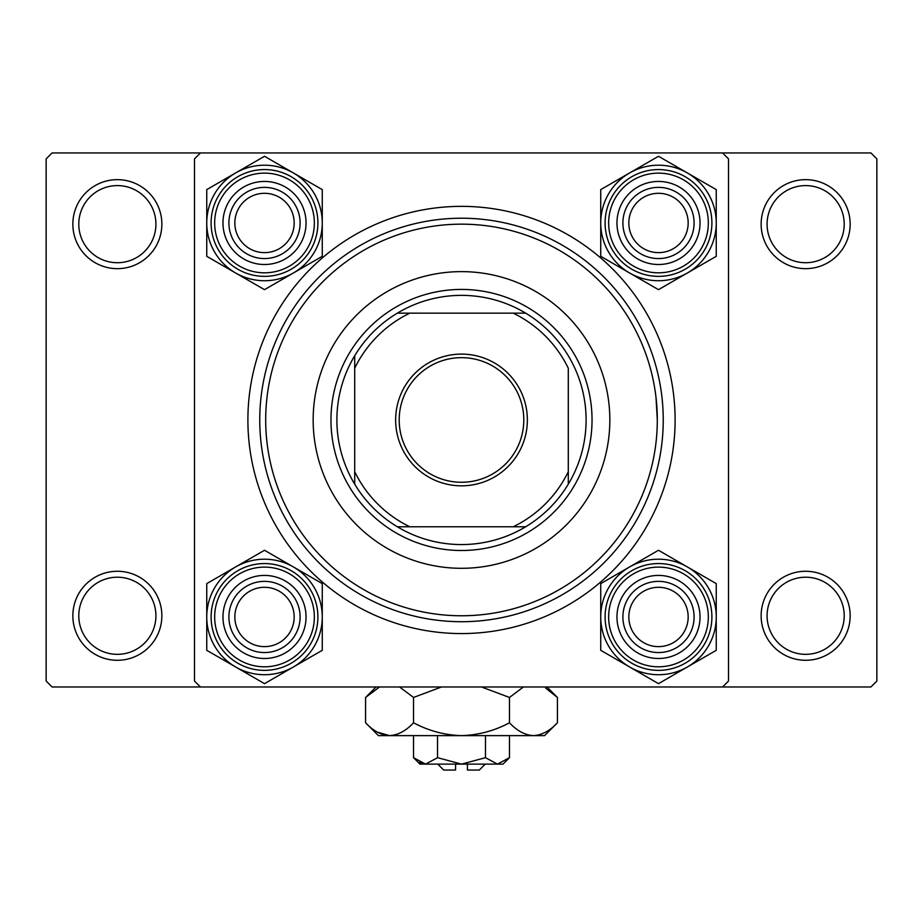 <?xml version="1.0" encoding="UTF-8"?>
<svg xmlns="http://www.w3.org/2000/svg" width="923" height="923" viewBox="0 0 923 923"><rect width="100%" height="100%" fill="white"/><g stroke="black" fill="none" stroke-linecap="round" stroke-linejoin="round"><path stroke-width="1.38" d="M72.848 615.768A44.5 44.5 0 0 1 117.348 571.268A44.5 44.5 0 0 1 161.86 615.768A44.5 44.5 0 0 1 117.348 660.28A44.5 44.5 0 0 1 72.848 615.768M155.918 615.768A38.57 38.57 0 0 0 117.348 577.21A38.57 38.57 0 0 0 78.79 615.768A38.57 38.57 0 0 0 117.348 654.338A38.57 38.57 0 0 0 155.918 615.768M72.848 224.162A44.5 44.5 0 0 1 117.348 179.65A44.5 44.5 0 0 1 161.86 224.162A44.5 44.5 0 0 1 117.348 268.662A44.5 44.5 0 0 1 72.848 224.162M155.918 224.162A38.57 38.57 0 0 0 117.348 185.592A38.57 38.57 0 0 0 78.79 224.162A38.57 38.57 0 0 0 117.348 262.72A38.57 38.57 0 0 0 155.918 224.162M761.14 224.162A44.5 44.5 0 0 1 805.652 179.65A44.5 44.5 0 0 1 850.152 224.162A44.5 44.5 0 0 1 805.652 268.662A44.5 44.5 0 0 1 761.14 224.162M844.21 224.162A38.57 38.57 0 0 0 805.652 185.592A38.57 38.57 0 0 0 767.082 224.162A38.57 38.57 0 0 0 805.652 262.72A38.57 38.57 0 0 0 844.21 224.162M761.14 615.768A44.5 44.5 0 0 1 805.652 571.268A44.5 44.5 0 0 1 850.152 615.768A44.5 44.5 0 0 1 805.652 660.28A44.5 44.5 0 0 1 761.14 615.768M844.21 615.768A38.57 38.57 0 0 0 805.652 577.21A38.57 38.57 0 0 0 767.082 615.768A38.57 38.57 0 0 0 805.652 654.338A38.57 38.57 0 0 0 844.21 615.768M656.011 397.432L657.303 419.965A195.803 195.803 0 0 0 461.5 224.162A195.803 195.803 0 0 0 265.697 419.965A195.803 195.803 0 0 0 461.5 615.768A195.803 195.803 0 0 0 657.303 419.965M247.895 419.965A213.605 213.605 0 0 1 461.5 206.36A213.605 213.605 0 0 1 675.105 419.965A213.605 213.605 0 0 1 461.5 633.57A213.605 213.605 0 0 1 247.895 419.965M722.582 152.953L52.08 152.953L46.15 158.883L46.15 681.047L52.08 686.977L722.582 686.977L728.512 681.047L728.512 158.883L722.582 152.953L870.92 152.953L876.85 158.883L876.85 681.047L870.92 686.977L722.582 686.977M200.418 686.977L194.488 681.047L194.488 158.883L200.418 152.953M609.838 419.965A148.338 148.338 0 0 0 461.5 271.627A148.338 148.338 0 0 0 313.162 419.965A148.338 148.338 0 0 0 461.5 568.303A148.338 148.338 0 0 0 609.838 419.965M663.245 419.965A201.745 201.745 0 0 1 461.5 621.71A201.745 201.745 0 0 1 259.755 419.965A201.745 201.745 0 0 1 461.5 218.22A201.745 201.745 0 0 1 663.245 419.965M294.172 616.956A29.663 29.663 0 0 0 264.509 587.293A29.663 29.663 0 0 0 234.834 616.956A29.663 29.663 0 0 0 264.509 646.631A29.663 29.663 0 0 0 294.172 616.956M228.904 616.956A35.605 35.605 0 0 1 264.509 581.363A35.605 35.605 0 0 1 300.102 616.956A35.605 35.605 0 0 1 264.509 652.561A35.605 35.605 0 0 1 228.904 616.956M687.37 666.983A57.757 57.757 0 0 1 629.613 666.983L658.491 683.655L716.248 650.311L716.248 583.613L658.491 550.27L600.735 583.613L600.735 650.311L629.613 666.983A57.757 57.757 0 0 1 629.613 566.941A57.757 57.757 0 0 1 716.248 616.956A57.757 57.757 0 0 1 687.37 666.983M658.491 658.491A41.535 41.535 0 0 1 616.956 616.956A41.535 41.535 0 0 1 658.491 575.421A41.535 41.535 0 0 1 700.026 616.956A41.535 41.535 0 0 1 658.491 658.491M658.491 581.363A35.605 35.605 0 0 0 622.898 616.956A35.605 35.605 0 0 0 658.491 652.561A35.605 35.605 0 0 0 694.096 616.956A35.605 35.605 0 0 0 658.491 581.363M658.491 563.561A53.407 53.407 0 0 1 711.898 616.956A53.407 53.407 0 0 1 658.491 670.363A53.407 53.407 0 0 1 605.096 616.956A53.407 53.407 0 0 1 658.491 563.561A53.407 53.407 0 0 0 605.096 616.956A53.407 53.407 0 0 0 658.491 670.363M688.166 616.956A29.663 29.663 0 0 0 658.491 587.293A29.663 29.663 0 0 0 628.828 616.956A29.663 29.663 0 0 0 658.491 646.631A29.663 29.663 0 0 0 688.166 616.956M622.898 616.956A35.605 35.605 0 0 1 658.491 581.363A35.605 35.605 0 0 1 694.096 616.956A35.605 35.605 0 0 1 658.491 652.561A35.605 35.605 0 0 1 622.898 616.956M235.63 566.941A57.757 57.757 0 0 1 293.387 566.941L264.509 550.27L206.752 583.613L206.752 650.311L264.509 683.655L322.265 650.311L322.265 583.613L293.387 566.941A57.757 57.757 0 0 1 293.387 666.983A57.757 57.757 0 0 1 206.752 616.956A57.757 57.757 0 0 1 235.63 566.941M264.509 575.421A41.535 41.535 0 0 1 306.044 616.956A41.535 41.535 0 0 1 264.509 658.491A41.535 41.535 0 0 1 222.974 616.956A41.535 41.535 0 0 1 264.509 575.421M264.509 652.561A35.605 35.605 0 0 0 300.102 616.956A35.605 35.605 0 0 0 264.509 581.363A35.605 35.605 0 0 0 228.904 616.956A35.605 35.605 0 0 0 264.509 652.561M264.509 670.363A53.407 53.407 0 0 1 211.102 616.956A53.407 53.407 0 0 1 264.509 563.561A53.407 53.407 0 0 1 317.904 616.956A53.407 53.407 0 0 1 264.509 670.363A53.407 53.407 0 0 0 317.904 616.956A53.407 53.407 0 0 0 264.509 563.561M234.834 222.974A29.663 29.663 0 0 0 264.509 252.637A29.663 29.663 0 0 0 294.172 222.974A29.663 29.663 0 0 0 264.509 193.299A29.663 29.663 0 0 0 234.834 222.974M300.102 222.974A35.605 35.605 0 0 1 264.509 258.567A35.605 35.605 0 0 1 228.904 222.974A35.605 35.605 0 0 1 264.509 187.369A35.605 35.605 0 0 1 300.102 222.974M628.828 222.974A29.663 29.663 0 0 0 658.491 252.637A29.663 29.663 0 0 0 688.166 222.974A29.663 29.663 0 0 0 658.491 193.299A29.663 29.663 0 0 0 628.828 222.974M694.096 222.974A35.605 35.605 0 0 1 658.491 258.567A35.605 35.605 0 0 1 622.898 222.974A35.605 35.605 0 0 1 658.491 187.369A35.605 35.605 0 0 1 694.096 222.974M687.37 272.989A57.757 57.757 0 0 1 629.613 272.989L658.491 289.66L716.248 256.317L716.248 189.619L658.491 156.275L600.735 189.619L600.735 256.317L629.613 272.989A57.757 57.757 0 0 1 629.613 172.947A57.757 57.757 0 0 1 716.248 222.974A57.757 57.757 0 0 1 687.37 272.989M658.491 264.509A41.535 41.535 0 0 1 616.956 222.974A41.535 41.535 0 0 1 658.491 181.439A41.535 41.535 0 0 1 700.026 222.974A41.535 41.535 0 0 1 658.491 264.509M658.491 187.369A35.605 35.605 0 0 0 622.898 222.974A35.605 35.605 0 0 0 658.491 258.567A35.605 35.605 0 0 0 694.096 222.974A35.605 35.605 0 0 0 658.491 187.369M658.491 169.567A53.407 53.407 0 0 1 711.898 222.974A53.407 53.407 0 0 1 658.491 276.369A53.407 53.407 0 0 1 605.096 222.974A53.407 53.407 0 0 1 658.491 169.567A53.407 53.407 0 0 0 605.096 222.974A53.407 53.407 0 0 0 658.491 276.369M235.63 172.947A57.757 57.757 0 0 1 293.387 172.947L264.509 156.275L206.752 189.619L206.752 256.317L264.509 289.66L322.265 256.317L322.265 189.619L293.387 172.947A57.757 57.757 0 0 1 293.387 272.989A57.757 57.757 0 0 1 206.752 222.974A57.757 57.757 0 0 1 235.63 172.947M264.509 181.439A41.535 41.535 0 0 1 306.044 222.974A41.535 41.535 0 0 1 264.509 264.509A41.535 41.535 0 0 1 222.974 222.974A41.535 41.535 0 0 1 264.509 181.439M264.509 258.567A35.605 35.605 0 0 0 300.102 222.974A35.605 35.605 0 0 0 264.509 187.369A35.605 35.605 0 0 0 228.904 222.974A35.605 35.605 0 0 0 264.509 258.567M264.509 276.369A53.407 53.407 0 0 1 211.102 222.974A53.407 53.407 0 0 1 264.509 169.567A53.407 53.407 0 0 1 317.904 222.974A53.407 53.407 0 0 1 264.509 276.369A53.407 53.407 0 0 0 317.904 222.974A53.407 53.407 0 0 0 264.509 169.567M461.5 354.097A65.868 65.868 0 0 1 527.368 419.965A65.868 65.868 0 0 1 461.5 485.833A65.868 65.868 0 0 1 395.632 419.965A65.868 65.868 0 0 1 461.5 354.097M461.5 482.268A62.303 62.303 0 0 0 523.803 419.965A62.303 62.303 0 0 0 461.5 357.663A62.303 62.303 0 0 0 399.197 419.965A62.303 62.303 0 0 0 461.5 482.268M461.5 295.36A124.605 124.605 0 0 0 397.317 313.162L409.777 313.162L397.317 313.162A124.605 124.605 0 0 0 354.697 484.148L354.697 471.688L354.697 484.148A124.605 124.605 0 0 0 525.683 526.768L513.223 526.768L525.683 526.768A124.605 124.605 0 0 0 568.303 484.148L568.303 368.242A118.675 118.675 0 0 0 513.223 313.162L409.777 313.162A118.675 118.675 0 0 0 354.697 368.242L354.697 471.688A118.675 118.675 0 0 0 409.777 526.768L513.223 526.768A118.675 118.675 0 0 0 568.303 471.688L568.303 484.148A124.605 124.605 0 0 0 525.683 313.162L513.223 313.162L525.683 313.162A124.605 124.605 0 0 0 461.5 295.36M461.5 550.5A130.535 130.535 0 0 1 330.965 419.965A130.535 130.535 0 0 1 461.5 289.43A130.535 130.535 0 0 1 592.035 419.965A130.535 130.535 0 0 1 461.5 550.5M397.317 526.768L409.777 526.768L397.317 526.768M354.697 355.782L354.697 368.242L354.697 355.782M485.233 764.117L479.302 770.047L467.43 770.047L467.43 764.117M413.539 757.691L419.965 764.117L503.035 764.117L509.461 757.691L497.474 764.117L485.475 757.691L461.5 764.117L437.525 757.691L425.526 764.117L413.539 757.691L413.539 735.631M437.525 757.691L437.525 735.631M419.377 762.329L423.876 763.979L419.411 762.352M509.461 757.691L509.461 735.631M485.475 757.691L485.475 735.631M545.712 688.154L557.423 697.453L557.423 722.778L544.57 735.631L378.43 735.631L365.577 722.778L365.577 697.453L379.561 686.977M557.423 722.778C549.958 730.808 541.963 735.1 533.436 735.631C525.014 735.135 517.03 730.854 509.461 722.778C494.451 730.831 478.472 735.112 461.5 735.631C444.586 735.123 428.607 730.831 413.539 722.778C406.074 730.808 398.078 735.1 389.564 735.631C381.141 735.135 373.146 730.854 365.577 722.778M413.539 722.778L413.539 697.453L441.506 686.977M399.555 686.977L413.539 697.453M377.288 732.089L389.564 735.631M533.436 735.631L536.748 735.366L533.436 735.631M509.461 722.778L509.461 697.453L523.445 686.977M481.494 686.977L509.461 697.453M455.57 764.117L455.57 770.047L443.698 770.047L437.767 764.117M377.288 732.077L386.252 735.366M658.491 666.798A49.842 49.842 0 0 0 708.333 616.956A49.842 49.842 0 0 0 658.491 567.114A49.842 49.842 0 0 0 608.649 616.956A49.842 49.842 0 0 0 658.491 666.798M264.509 567.114A49.842 49.842 0 0 0 214.667 616.956A49.842 49.842 0 0 0 264.509 666.798A49.842 49.842 0 0 0 314.351 616.956A49.842 49.842 0 0 0 264.509 567.114M658.491 272.816A49.842 49.842 0 0 0 708.333 222.974A49.842 49.842 0 0 0 658.491 173.132A49.842 49.842 0 0 0 608.649 222.974A49.842 49.842 0 0 0 658.491 272.816M264.509 173.132A49.842 49.842 0 0 0 214.667 222.974A49.842 49.842 0 0 0 264.509 272.816A49.842 49.842 0 0 0 314.351 222.974A49.842 49.842 0 0 0 264.509 173.132M546.947 686.977L557.423 697.453M376.053 686.977L365.577 697.453"/></g></svg>
